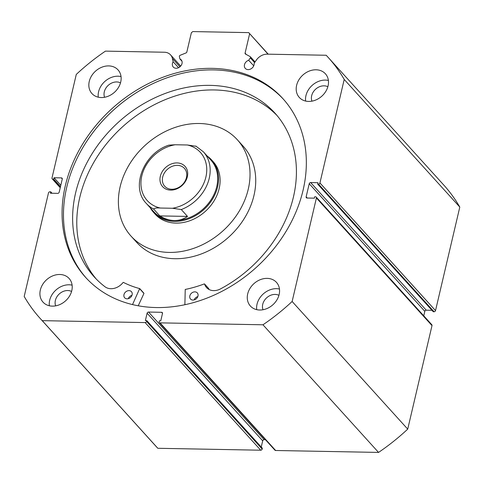 <?xml version="1.0" encoding="UTF-8"?>
<svg xmlns="http://www.w3.org/2000/svg" width="484" height="484" viewBox="0 0 484 484"><rect width="100%" height="100%" fill="white"/><g stroke="black" fill="none" stroke-linecap="round" stroke-linejoin="round"><path stroke-width="0.73" d="M170.652 190.103A15.131 12.197 137.8 0 1 160.325 176.261A15.131 12.197 137.8 0 1 177.029 162.92A15.131 12.197 137.8 0 1 187.35 176.763A15.131 12.197 137.8 0 1 170.652 190.103M177.368 165.359A13.304 10.721 -42.2 0 0 164.391 172.957A13.304 10.721 -42.2 0 0 164.705 186.243A13.304 10.721 -42.2 0 0 171.759 189.262A13.304 10.721 -42.2 0 0 184.737 181.669A13.304 10.721 -42.2 0 0 184.428 168.384A13.304 10.721 -42.2 0 0 177.368 165.359M146.356 203.486C130.178 187.205 143.821 153.053 168.856 145.152L175.178 144.758A35.87 28.907 -42.2 0 0 141.806 175.91A35.87 28.907 -42.2 0 0 160.337 208.035C156.925 207.745 154.68 208.078 153.609 209.034A38.478 31.012 137.8 0 1 146.356 203.486L153.87 211.78A38.478 31.012 -42.2 0 0 174.282 220.522A38.478 31.012 -42.2 0 0 211.811 198.549A38.478 31.012 -42.2 0 0 210.909 160.125L203.395 151.825A38.478 31.012 137.8 0 1 181.3 209.554L172.498 208.265A35.87 28.907 -42.2 0 0 205.875 177.108A35.87 28.907 -42.2 0 0 187.338 144.982L196.141 146.277M150.282 207.817A39.131 31.539 -42.2 0 0 153.646 212.506A39.131 31.539 -42.2 0 0 174.403 221.394A39.131 31.539 -42.2 0 0 212.567 199.051A39.131 31.539 -42.2 0 0 211.653 159.974A39.131 31.539 -42.2 0 0 207.321 156.163M153.609 209.034L159.829 215.906C164.645 218.877 169.467 220.414 174.282 220.522C179.098 220.595 183.509 219.228 187.52 216.421L181.3 209.554M159.829 215.906L187.52 216.421M160.337 208.035L172.498 208.265M175.178 144.758L187.338 144.982M184.882 304.72L185.233 289.444A113.474 91.452 -42.2 0 0 204.296 283.908L204.569 284.017A13.479 10.866 -42.2 0 0 206.535 287.563A13.479 10.866 -42.2 0 0 220.184 289.069A121.944 98.276 -42.2 0 0 293.437 196.982A121.944 98.276 -42.2 0 0 274.912 113.081A121.944 98.276 -42.2 0 0 162.358 94.555A121.944 98.276 -42.2 0 0 75.613 192.898A121.944 98.276 -42.2 0 0 94.138 276.8A121.944 98.276 -42.2 0 0 105.216 286.921A13.479 10.866 -42.2 0 0 123.057 282.493L123.378 282.39A113.474 91.452 -42.2 0 0 139.688 288.591L132.519 304.581M197.986 296.033A4.568 3.678 137.8 0 1 194.737 299.717A4.568 3.678 137.8 0 1 190.527 299.021A4.568 3.678 137.8 0 1 189.831 295.881A4.568 3.678 137.8 0 1 193.08 292.203A4.568 3.678 137.8 0 1 197.291 292.893A4.568 3.678 137.8 0 1 197.986 296.033M132.12 294.804A4.568 3.678 137.8 0 1 128.877 298.483A4.568 3.678 137.8 0 1 124.66 297.787A4.568 3.678 137.8 0 1 123.965 294.647A4.568 3.678 137.8 0 1 127.213 290.969A4.568 3.678 137.8 0 1 131.43 291.658A4.568 3.678 137.8 0 1 132.12 294.804M276.945 115.41A121.944 98.276 -42.2 0 0 164.784 99.837A121.944 98.276 -42.2 0 0 79.763 197.478A121.944 98.276 -42.2 0 0 96.255 279.044M139.815 288.736L143.942 293.455L138.23 305.779M208.61 288.482L208.713 288.597A13.479 10.866 -42.2 0 0 209.021 289.48M128.278 298.682A4.568 3.678 137.8 0 1 131.957 295.349M194.144 299.911A4.568 3.678 137.8 0 1 197.823 296.583M268.039 54.178L248.722 32.628L192.801 31.581L191.362 32.73L186.83 52.054A1.041 0.841 137.8 0 1 186.092 52.895L180.127 55.315A1.041 0.841 -42.2 0 0 179.382 56.549L179.933 58.969A5.348 4.308 137.8 0 1 181.204 59.865A5.348 4.308 137.8 0 1 182.014 63.543A5.348 4.308 137.8 0 1 178.215 67.857A5.348 4.308 137.8 0 1 173.278 67.046A5.348 4.308 137.8 0 1 172.461 63.362A5.348 4.308 137.8 0 1 173.139 61.728L178.554 67.706M254.608 62.575L250.355 57.88L248.685 60.258A5.348 4.308 -42.2 0 0 244.481 64.711A5.348 4.308 -42.2 0 0 245.297 68.395A5.348 4.308 -42.2 0 0 250.234 69.206A5.348 4.308 -42.2 0 0 254.033 64.892A5.348 4.308 -42.2 0 0 254.13 63.247L256.399 60.028A11.646 9.39 137.8 0 1 267.247 54.16L326.18 55.261A194.344 156.628 -42.2 0 1 328.255 57.499L443.846 185.136A194.344 156.628 137.8 0 1 459.8 207.079L435.521 310.601A1.307 1.053 137.8 0 1 434.081 311.75L318.49 184.12L317.673 184.101L318.006 182.698L310.668 182.559L426.253 310.19L431.964 310.298M248.685 60.258L253.725 65.824M86.249 278.076A133.106 107.273 137.8 0 1 66.725 187.278A133.106 107.273 137.8 0 1 160.827 80.162A133.106 107.273 137.8 0 1 283.563 99.383M303.087 190.182A133.106 107.273 137.8 0 1 208.398 297.533A133.106 107.273 137.8 0 1 85.547 277.308A133.106 107.273 137.8 0 1 65.328 185.729A133.106 107.273 137.8 0 1 160.01 78.384A133.106 107.273 137.8 0 1 282.868 98.609A133.106 107.273 137.8 0 1 303.087 190.182M71.795 290.606A17.605 14.193 137.8 0 1 59.266 304.805A17.605 14.193 137.8 0 1 43.015 302.131A17.605 14.193 137.8 0 1 40.341 290.013A17.605 14.193 137.8 0 1 52.865 275.813A17.605 14.193 137.8 0 1 69.115 278.488A17.605 14.193 137.8 0 1 71.795 290.606M49.35 305.767A17.605 14.193 137.8 0 1 49.67 300.316A17.605 14.193 137.8 0 1 72.11 285.155M279.147 294.49A17.605 14.193 137.8 0 1 266.623 308.689A17.605 14.193 137.8 0 1 250.373 306.015A17.605 14.193 137.8 0 1 247.693 293.897A17.605 14.193 137.8 0 1 260.223 279.698A17.605 14.193 137.8 0 1 276.473 282.372A17.605 14.193 137.8 0 1 279.147 294.49M256.708 309.651A17.605 14.193 137.8 0 1 257.028 304.2A17.605 14.193 137.8 0 1 279.468 289.039M120.716 82.02A17.605 14.193 137.8 0 1 108.192 96.219A17.605 14.193 137.8 0 1 91.936 93.545A17.605 14.193 137.8 0 1 89.262 81.427A17.605 14.193 137.8 0 1 101.791 67.228A17.605 14.193 137.8 0 1 118.042 69.902A17.605 14.193 137.8 0 1 120.716 82.02M98.276 97.181A17.605 14.193 137.8 0 1 98.591 91.73A17.605 14.193 137.8 0 1 121.036 76.569M328.073 85.898A17.605 14.193 137.8 0 1 315.544 100.103A17.605 14.193 137.8 0 1 299.293 97.423A17.605 14.193 137.8 0 1 296.619 85.311A17.605 14.193 137.8 0 1 309.143 71.112A17.605 14.193 137.8 0 1 325.399 73.786A17.605 14.193 137.8 0 1 328.073 85.898M305.634 101.065A17.605 14.193 137.8 0 1 305.948 95.614A17.605 14.193 137.8 0 1 328.388 80.453M311.95 101.15A11.217 9.039 137.8 0 1 311.66 95.723A11.217 9.039 137.8 0 1 327.849 86.745M104.592 97.266A11.217 9.039 137.8 0 1 104.302 91.839A11.217 9.039 137.8 0 1 120.492 82.867M263.024 309.736A11.217 9.039 137.8 0 1 262.733 304.309A11.217 9.039 137.8 0 1 278.929 295.337M55.672 305.852A11.217 9.039 137.8 0 1 55.376 300.425A11.217 9.039 137.8 0 1 71.572 291.453M317.673 184.101L433.265 311.738L434.081 311.75M426.253 310.19A1.307 1.053 -42.2 0 0 424.813 311.339L309.228 183.708L306.148 196.831L307.231 198.029M423.766 315.828L424.813 311.339M432 325.599L316.415 197.968A1.307 1.053 -42.2 0 0 316.215 197.067L431.801 324.704A1.307 1.053 137.8 0 1 432 325.599L407.722 429.12A194.344 156.628 137.8 0 1 378.555 452.419L275.644 450.495A1.307 1.053 137.8 0 1 274.948 450.199L159.363 322.562A1.307 1.053 -42.2 0 0 160.053 322.858L275.644 450.495M264.137 439.684A1.307 1.053 -42.2 0 0 262.697 440.833L147.106 313.202A1.307 1.053 137.8 0 1 148.546 312.053L264.137 439.684L265.45 439.708M261.245 447.01L262.697 440.833M262.171 449.061L262.364 448.244L146.773 320.608L146.579 321.43L262.171 449.061A1.307 1.053 137.8 0 1 260.731 450.211L157.82 448.287A194.344 156.628 137.8 0 1 155.745 446.048L40.154 318.411A194.344 156.628 -42.2 0 0 42.229 320.65L145.139 322.58A1.307 1.053 -42.2 0 0 146.579 321.43M173.139 61.728L172.395 58.455A11.646 9.39 -42.2 0 0 170.562 54.88A11.646 9.39 -42.2 0 0 164.385 52.236L105.445 51.129A194.344 156.628 -42.2 0 0 76.278 74.427L52 177.949A1.307 1.053 -42.2 0 0 52.889 179.141L60.325 187.35M62.291 178.905L61.371 177.888L54.033 177.755L53.706 179.159L52.889 179.141M61.371 177.888A1.307 1.053 137.8 0 1 62.261 179.086L59.187 192.208A1.307 1.053 137.8 0 1 57.747 193.358L50.409 193.219L50.735 191.815L52.036 193.249M40.154 318.411A194.344 156.628 -42.2 0 1 24.2 296.468L48.479 192.947A1.307 1.053 -42.2 0 1 49.919 191.797L50.735 191.815M147.106 313.202L145.375 320.583L146.773 320.608M162.515 313.311L161.596 312.295L148.546 312.053M161.596 312.295A1.307 1.053 137.8 0 1 162.485 313.487L160.755 320.868L159.357 320.844L159.163 321.666A1.307 1.053 -42.2 0 0 159.363 322.562M316.415 197.968L292.13 301.49A194.344 156.628 -42.2 0 1 262.963 324.788L160.053 322.858M316.215 197.067A1.307 1.053 -42.2 0 0 315.526 196.77L314.709 196.758L314.376 198.162L307.037 198.029A1.307 1.053 137.8 0 1 306.148 196.831M309.228 183.708A1.307 1.053 137.8 0 1 310.668 182.559M318.49 184.12A1.307 1.053 -42.2 0 0 319.93 182.964L435.521 310.601M328.255 57.499A194.344 156.628 -42.2 0 1 344.209 79.443L319.93 182.964M250.355 57.88A1.041 0.841 -42.2 0 0 250.198 56.628L245.418 54.002A1.041 0.841 137.8 0 1 245.079 53.143L246.289 54.486M249.611 33.819L245.079 53.143M262.963 324.788L378.555 452.419M344.209 79.443L459.8 207.079M407.722 429.12L292.13 301.49M157.82 448.287L42.229 320.65M248.722 32.628L268.239 54.178M54.033 177.755L60.821 185.245M53.706 179.159L60.488 186.649M179.933 58.969L181.966 61.214M153.646 212.506L155.201 214.224A39.131 31.539 -42.2 0 0 200.352 215.307A39.131 31.539 -42.2 0 0 218.484 170.628A39.131 31.539 -42.2 0 0 213.208 161.692L211.653 159.974M131.031 236.113L136.736 242.411A71.735 57.814 -42.2 0 0 219.512 244.396A71.735 57.814 -42.2 0 0 252.751 162.479A71.735 57.814 -42.2 0 0 243.083 146.101L237.378 139.803A71.735 57.814 -42.2 0 0 154.602 137.813A71.735 57.814 -42.2 0 0 121.363 219.736A71.735 57.814 -42.2 0 0 131.031 236.113A71.735 57.814 -42.2 0 0 213.807 238.104A71.735 57.814 -42.2 0 0 247.052 156.181A71.735 57.814 -42.2 0 0 237.378 139.803M139.797 288.875L143.942 293.455M204.569 284.017L208.713 288.597M260.731 450.211L145.139 322.58M172.395 58.455L179.957 66.804M203.395 151.825L195.796 146.035M139.773 288.646L143.917 293.219M204.532 283.951L208.677 288.524M60.234 187.725L52.199 178.844M170.562 54.88L180.695 66.072M250.379 56.767L255.056 61.934"/></g></svg>
